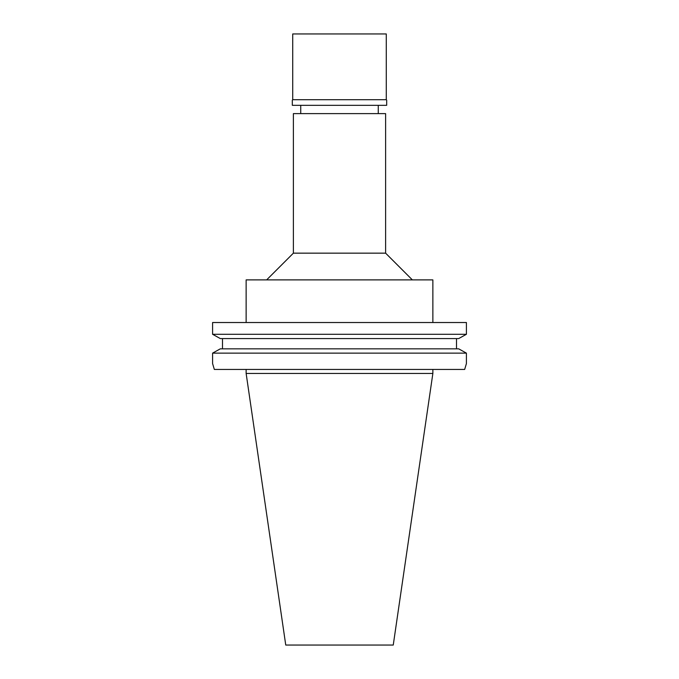 <?xml version="1.0" encoding="UTF-8"?>
<svg xmlns="http://www.w3.org/2000/svg" width="679" height="679" viewBox="0 0 679 679"><rect width="100%" height="100%" fill="white"/><g stroke="black" fill="none" stroke-linecap="round" stroke-linejoin="round"><path stroke-width="1.02" d="M432.863 373.45L246.137 373.45L285.749 645.05L393.251 645.05L432.863 373.45L432.863 369.444M214.335 369.444L212.586 363.562L214.335 369.444L464.665 369.444L466.414 363.562L464.665 369.444M466.414 334.28L466.414 322.525L212.586 322.525L212.586 334.28L466.414 334.28L458.69 338.575L220.31 338.575L212.586 334.28M466.414 353.131L212.586 353.131L220.31 348.836L458.69 348.836L466.414 353.131L466.414 363.562M212.586 363.562L212.586 353.131M222.5 348.836L222.5 338.575M456.5 338.575L456.5 348.836M432.863 322.525L432.863 279.884L246.137 279.884L246.137 322.525M266.652 279.884L293.387 253.157L385.613 253.157L412.348 279.884M385.613 253.157L385.613 113.614L293.387 113.614L293.387 253.157M339.5 33.95L292.717 33.95L292.717 99.711L386.283 99.711L386.283 33.95L339.5 33.95M386.283 99.711L292.717 99.711M292.318 100.11L292.318 105.321L386.682 105.321L386.682 100.11M246.137 373.45L246.137 369.444M300.738 113.614L300.738 105.321M378.262 113.614L378.262 105.321"/></g></svg>
